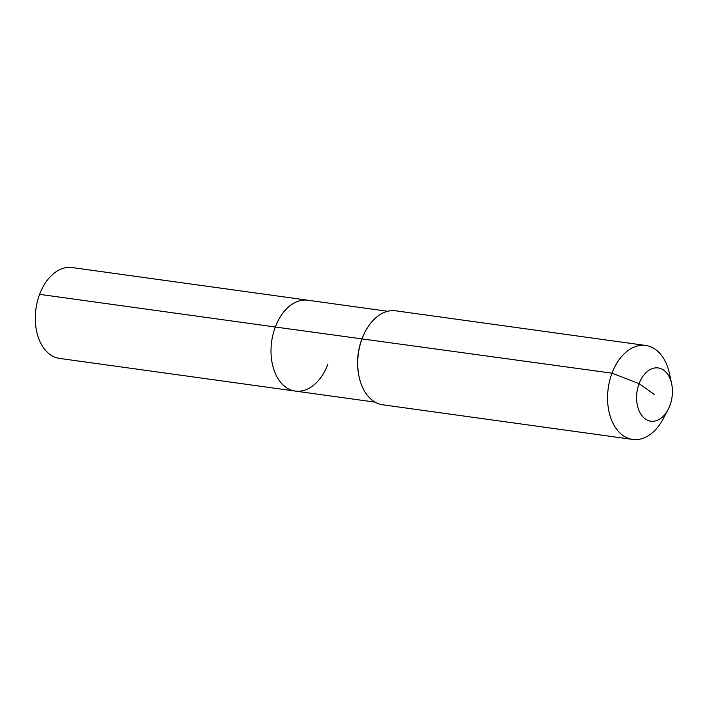 <?xml version="1.0" encoding="UTF-8"?>
<svg xmlns="http://www.w3.org/2000/svg" width="707" height="707" viewBox="0 0 707 707"><rect width="100%" height="100%" fill="white"/><g stroke="black" fill="none" stroke-linecap="round" stroke-linejoin="round"><path stroke-width="1.06" d="M327.854 364.291A45.858 30.207 -82.1 0 1 295.287 391.086L59.574 358.414A45.858 30.207 -82.1 0 1 39.601 294.342A45.858 30.207 -82.1 0 1 72.167 267.555L307.881 300.228A45.858 30.207 -82.1 0 0 275.315 327.014A45.858 30.207 -82.1 0 1 307.881 300.228L387.701 311.292M375.108 402.142L295.287 391.086A45.858 30.207 -82.1 0 1 275.315 327.014L39.601 294.342M668.08 409.574L663.139 418.915A47.44 31.249 -82.1 0 1 632.677 439.445L382.814 404.811A47.44 31.249 -82.1 0 1 359.085 376.778L358.909 375.983A45.858 30.207 -82.1 0 1 361.878 339.015A45.858 30.207 -82.1 0 1 364.998 332.069L365.378 331.344A47.44 31.249 -82.1 0 1 395.84 310.824L645.703 345.458A47.44 31.249 -82.1 0 1 669.432 373.49L671.65 383.83A26.884 17.71 -82.1 0 1 669.909 405.5A26.884 17.71 -82.1 0 1 668.08 409.574A26.884 17.71 -82.1 0 1 644.033 417.934A26.884 17.71 -82.1 0 1 639.11 383.645A26.884 17.71 -82.1 0 1 656.662 367.834A26.884 17.71 -82.1 0 1 671.65 383.83M359.085 376.778A47.44 31.249 -82.1 0 1 362.152 338.538A47.44 31.249 -82.1 0 1 365.378 331.344M632.677 439.445A47.44 31.249 -82.1 0 1 612.015 373.172A47.44 31.249 -82.1 0 1 645.703 345.458M295.287 391.086A45.858 30.207 -82.1 0 1 275.315 327.014L612.015 373.172L639.11 383.645L654.514 394.577"/></g></svg>
